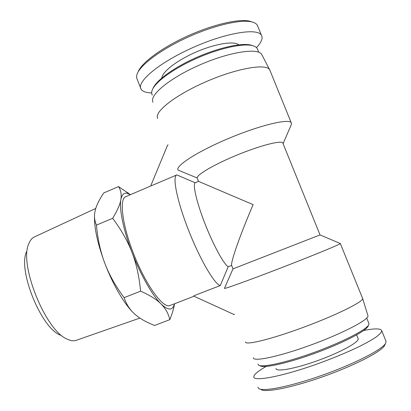 <?xml version="1.0" encoding="UTF-8"?>
<svg xmlns="http://www.w3.org/2000/svg" width="411" height="411" viewBox="0 0 411 411"><rect width="100%" height="100%" fill="white"/><g stroke="black" fill="none" stroke-linecap="round" stroke-linejoin="round"><path stroke-width="0.62" d="M139.91 318.083L76.359 340.282C73.841 341.171 70.898 340.837 67.527 339.275C45.981 331.6 18.685 264.314 28.785 243.795C30.116 240.327 31.996 238.036 34.421 236.921L95.753 208.434M26.525 251.722C17.658 270.089 41.223 328.168 60.381 335.171M174.541 303.755L174.346 304.916C173.591 309.129 172.086 314.04 169.83 319.65C168.474 313.691 165.566 308.471 161.097 303.991C168.305 310.767 172.754 310.701 174.444 303.791M140.588 291.163C139.237 276.66 136.37 263.734 131.988 252.385C140.485 274.666 152.424 295.54 161.097 303.991C156.694 299.527 149.861 295.247 140.588 291.163L124.112 297.656C126.424 304.433 129.999 309.94 134.829 314.179L136.591 315.669C141.153 319.301 147.153 322.568 154.587 325.471L169.83 319.65M112.65 218.303C117.351 210.638 120.084 204.375 120.865 199.52C119.098 208.839 123.372 230.098 131.988 252.385C127.631 241.016 121.188 229.657 112.65 218.303L96.436 225.12C97.756 239.402 100.572 252.174 104.877 263.425C97.597 243.733 94.134 227.884 94.494 215.878M130.205 194.752C125.257 191.603 122.144 193.196 120.865 199.52C121.682 194.614 120.911 190.303 118.543 186.579L130.359 194.686M118.543 186.579L103.752 192.934C99.277 199.566 96.431 205.397 95.203 210.427L94.782 212.549C94.078 216.772 94.633 220.959 96.436 225.12M133.693 313.125C124.548 304.464 112.891 284.633 104.877 263.425C109.136 274.692 115.548 286.102 124.112 297.656M168.145 144.877L167.596 145.114L150.976 185.263L151.197 185.823M290.947 125.54L291.512 124.24L291.188 122.648C288.394 118.425 259.31 125.447 228.213 138.599C197.095 151.7 175.107 166.065 178.03 170.062L197.152 177.963L198.492 181.364L253.125 204.642C240.086 234.938 230.705 261.848 231.614 265.403L228.187 266.744L220.255 285.573L193.941 295.74L194.167 296.316L234.065 314.533L234.635 314.317M231.614 265.403L232.98 268.871L224.447 288.347C223.481 289.411 248.033 280.61 279.973 268.291C311.918 255.971 339.671 244.576 340.359 243.595L362.692 298.617C362.713 302.116 335.042 315.725 302.599 327.634C270.166 339.573 244.889 345.548 245.516 341.931M198.492 181.364L195.127 182.782L176.864 174.906L125.751 196.648C118.882 198.919 122.36 226.25 134.654 256.443C146.871 286.667 163.419 308.692 169.928 305.537L194.12 296.192M270.233 71.113L269.467 69.444C265.146 63.279 235.195 68.75 204.704 82.287C174.187 95.758 153.812 112.301 157.752 118.358M283.03 143.511L282.778 142.889C280.8 140.238 260.055 145.571 237.25 154.962C214.434 164.323 196.633 174.778 197.152 177.963M340.221 243.476L320.03 234.922L232.98 268.871M220.255 285.573C214.568 284.314 200.003 259.5 188.515 230.139C176.971 200.779 172.168 176.36 176.745 174.952M228.187 266.744C223.831 264.247 213.499 245.418 205.161 224.159C196.787 202.895 192.579 184.791 195.127 182.782M262.326 55.619L261.571 54.16C257.034 47.537 227.709 52.367 198.164 65.642C168.582 78.845 148.993 95.655 153.01 102.221M362.445 297.929L362.697 298.55M367.768 315.155L368.004 315.941C368.246 320.102 341.464 333.948 309.791 345.399C278.129 356.897 253.094 361.963 253.361 357.765M386.119 341.582L385.456 343.545C381.624 349.956 353.481 364.269 321.782 375.413C290.043 386.623 263.117 391.863 258.74 388.559L257.861 387.208M261.016 389.561C265.321 392.803 291.543 387.763 322.486 376.851C353.393 365.995 380.684 352.057 384.413 345.79L384.999 344.536M266.143 366.437C259.387 370.29 255.37 373.358 254.085 375.649L253.782 376.805C253.407 381.855 281.571 376.666 317.179 363.971C332.407 358.449 346.072 352.823 358.176 347.084C365.471 343.452 371.359 340.169 375.849 337.241C379.425 334.585 381.403 332.463 381.778 330.881C381.208 328.368 375.176 328.245 363.684 330.506M260.065 365.744C263.297 368.472 286.215 363.653 313.372 353.861C340.529 344.105 364.567 331.929 367.794 326.73L368.302 325.625M368.703 322.989L369.027 323.781L368.487 325.219C365.225 330.47 340.657 342.887 312.899 352.869C285.142 362.882 261.776 367.835 258.545 365.066L257.985 364.064M276.007 368.467C275.848 372.145 294.41 368.955 317.056 360.827C339.712 352.746 358.782 342.384 358.217 338.88L357.955 338.232M137.295 79.482C136.406 78.008 136.36 76.174 137.161 73.97C140.398 64.928 160.742 49.603 187.082 37.56C213.401 25.487 240.841 19.081 251.876 21.917C254.553 22.59 256.361 23.668 257.307 25.163L257.933 26.71M252 21.947L249.765 21.208C239.048 18.438 212.384 24.624 186.738 36.399C161.071 48.144 141.292 63.099 138.137 71.915M256.479 47.604C260.918 42.924 262.706 39.107 261.843 36.147L261.386 35.197C257.291 27.516 224.581 33.07 191.321 48.262C158.024 63.361 136.159 82.292 141.091 89.233C142.602 91.571 146.131 92.788 151.674 92.896M252.888 45.749L251.008 45.128C241.504 42.61 218.195 47.774 195.77 57.812C173.319 67.83 155.8 80.808 152.882 88.653M152.337 95.121C151.536 93.847 151.464 92.264 152.111 90.374C154.721 82.493 172.486 69.187 195.569 58.824C218.626 48.441 242.716 43.052 252.441 45.631C254.779 46.232 256.372 47.183 257.219 48.483L257.831 49.998M238.848 44.83C234.183 40.725 215.379 43.669 196.263 51.961C177.126 60.217 162.304 71.75 161.847 77.956M174.464 303.786L174.346 304.916M130.225 194.742L127.353 192.353M269.662 69.7L291.188 122.648M283.076 143.619L291.512 124.24M282.778 142.889L320.03 234.922M261.571 54.16L269.467 69.444M368.004 315.941L362.692 298.617M385.456 343.545L384.413 345.79M381.778 330.865L386.14 341.577M367.794 326.73L368.487 325.219M369.027 323.781L366.71 318.073M358.217 338.88L356.62 334.924M251.876 21.917L249.765 21.208M261.391 35.197L257.307 25.163M141.107 89.259L137.279 79.493M251.008 45.128L252.441 45.631M257.219 48.483L258.74 52.233"/></g></svg>
